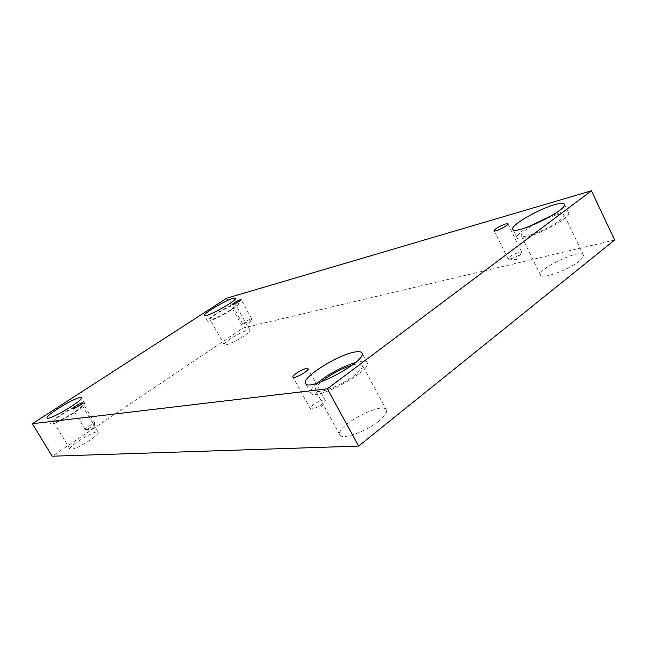 <?xml version="1.0" encoding="UTF-8"?>
<svg xmlns="http://www.w3.org/2000/svg" width="647" height="647" viewBox="0 0 647 647"><rect width="100%" height="100%" fill="white"/><g stroke="black" fill="none" stroke-linecap="round" stroke-linejoin="round"><path stroke-width="0.49" stroke-dasharray="3.23 2.43" d="M510.41 258.929L508.049 258.873C509.205 256.576 512.998 254.328 519.42 252.12L521.846 252.16L521.708 252.791C519.306 255.258 515.538 257.304 510.41 258.929M243.474 323.896L242.73 323.88C244.024 322.182 246.774 320.516 250.987 318.874L251.723 319.1C249.815 320.977 247.065 322.57 243.474 323.896M614.65 240.005L243.207 327.94L52.164 456.208M226.693 298.218L243.207 327.94M244.202 335.85C236.535 341.131 224.622 346.339 224.185 344.641C222.172 342.303 248.982 327.382 249.896 330.318C250.163 331.207 248.27 333.051 244.202 335.85M579.073 261.113C568.244 270.147 541.499 279.69 540.512 275.072C536.492 269.314 581.038 248.311 583.384 254.975C583.926 256.293 582.486 258.339 579.073 261.113M378.721 421.173C365.676 431.937 341.681 440.227 339.837 434.833C334.297 426.802 382.603 400.889 386.364 409.907C387.399 412.374 384.852 416.126 378.721 421.173M89.957 440.251C79.395 446.964 72.739 449.924 69.981 449.123C67.595 446.39 97.026 428.84 98.215 432.269C98.538 433.547 95.78 436.207 89.957 440.251M73.475 412.77C62.783 419.41 56.135 422.483 53.547 421.973C51.453 419.741 81.15 402.264 82.032 405.184C82.242 406.284 79.387 408.815 73.475 412.77M83.463 403.299C76.758 403.914 48.404 421.488 50.684 423.68C51.639 427.263 87.717 405.96 84.87 403.526L83.463 403.299M352.194 365.151C357.912 363.509 361.301 363.485 362.36 365.078C363.202 367.173 360.468 370.658 354.16 375.535C340.751 385.944 316.868 394.945 315.461 390.327C314.717 388.58 316.585 385.774 321.074 381.916M317.07 383.226C312.016 387.658 309.929 390.885 310.819 392.915C313.714 402.385 373.392 370.294 367.1 362.611C366.315 361.277 364.083 360.88 360.395 361.43L355.502 362.522M546.82 218.387C556.743 214.392 562.526 213.219 564.152 214.869C564.596 215.985 563.068 217.885 559.566 220.562C548.462 229.256 521.83 239.568 521.167 235.605C520.851 233.357 525.283 229.604 534.471 224.355M528.542 226.741C520.293 231.893 516.419 235.548 516.945 237.692C518.263 244.728 572.902 218.516 568.527 212.806C567.678 211.456 564.37 211.577 558.587 213.162L552.417 215.184M229.984 310.285C222.204 315.461 210.324 320.88 210.032 319.424C208.261 317.523 235.209 302.537 235.88 305.044C236.082 305.796 234.117 307.543 229.984 310.285M235.969 303.702C228.124 305.675 205.665 319.173 207.452 320.872C208.067 323.977 240.805 305.764 238.476 303.613L235.969 303.702M323.718 399.967L325.304 400.347L325.126 401.383C321.794 405.087 317.345 407.618 311.789 408.977L310.269 408.58C308.918 406.923 319.375 400.226 323.718 399.967M94.624 423.478L95.02 423.858C92.489 426.389 89.326 428.29 85.533 429.559L85.121 429.454C84.361 428.735 92.602 423.55 94.624 423.478M508.631 259.148L516.864 259.431L521.708 252.791M521.846 252.16L507.927 223.846M508.049 258.873L494.098 230.696M242.932 323.969L248.723 324.058L251.723 319.1M84.87 403.526L81.425 397.743M50.684 423.68L47.166 417.873M98.215 432.269L82.032 405.184M69.981 449.123L53.547 421.973M367.1 362.611L361.964 352.979M310.819 392.915L305.578 383.372M386.364 409.907L362.36 365.078M339.837 434.833L315.461 390.327M568.527 212.806L564.41 204.201M516.945 237.692L512.796 229.248M583.384 254.975L564.152 214.869M540.512 275.072L521.167 235.605M238.476 303.613L235.484 298.218M207.452 320.872L204.428 315.485M249.896 330.318L235.88 305.044M224.185 344.641L210.032 319.424M325.304 400.347L308.029 368.758M310.269 408.58L292.897 377.055M311.239 408.993L320.176 408.831L325.126 401.383M95.052 423.575L82.67 402.838M85.121 429.454L72.674 408.702M85.388 429.559L91.817 429.39L95.02 423.858M251.756 318.882L241.105 299.61M242.73 323.88L232.038 304.624"/><path stroke-width="0.97" d="M32.35 423.736L52.164 456.208L358.608 446.09L614.65 240.005L591.431 190.792L226.693 298.218L32.35 423.736L327.366 388.79L358.608 446.09M505.558 223.951L507.927 223.846C509.052 225.261 494.51 232.451 494.098 230.696C495.351 228.561 499.169 226.313 505.558 223.951M327.366 388.79L591.431 190.792M240.36 299.642L241.105 299.61C241.752 300.24 232.233 305.505 232.038 304.624C233.397 303.022 236.171 301.356 240.36 299.642M82.258 402.774L82.67 402.838C83.455 403.566 72.957 409.729 72.674 408.702C71.979 408.095 80.301 402.952 82.258 402.774M306.5 368.499L308.029 368.758C309.573 370.65 293.665 379.377 292.897 377.055C291.676 375.624 302.254 368.992 306.5 368.499M233.001 298.348L235.484 298.218C237.756 300.257 204.986 318.478 204.428 315.485C202.689 313.876 225.196 300.402 233.001 298.348M554.544 204.735C560.302 203.085 563.594 202.907 564.41 204.201C568.656 209.644 513.993 236.042 512.796 229.248C510.038 225.666 537.924 209.329 554.544 204.735M355.324 351.96C358.996 351.37 361.204 351.709 361.964 352.979C368.062 360.314 308.279 392.503 305.578 383.372C301.219 377.719 338.696 354.184 355.324 351.96M80.034 397.549L81.425 397.743C84.191 400.048 48.048 421.326 47.166 417.873C44.95 415.795 73.378 398.269 80.034 397.549M321.074 381.916C330.431 374.484 340.807 368.895 352.194 365.151M355.502 362.522C341.381 367.059 328.571 373.958 317.07 383.226M534.471 224.355L546.82 218.387M552.417 215.184L528.542 226.741"/></g></svg>
